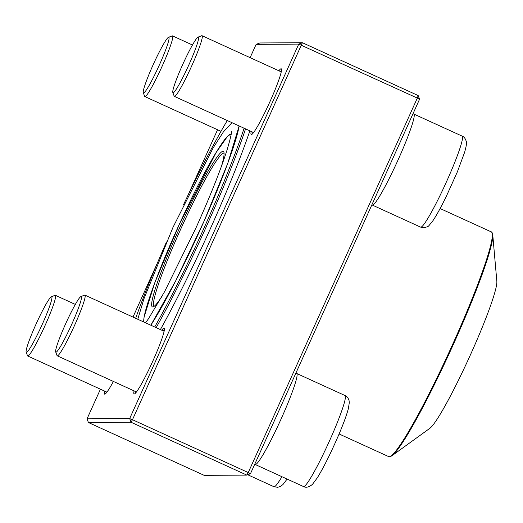 <?xml version="1.0" encoding="UTF-8"?>
<svg xmlns="http://www.w3.org/2000/svg" width="523" height="523" viewBox="0 0 523 523"><rect width="100%" height="100%" fill="white"/><g stroke="black" fill="none" stroke-linecap="round" stroke-linejoin="round"><path stroke-width="0.78" d="M256.126 44.363L259.787 42.978L302.405 42.716L132.476 419.714L248.242 472.557L417.321 98.089L298.751 44.095L256.126 44.363L250.125 57.654M100.429 389.184L87.047 418.831L129.671 418.57L298.751 44.095L302.405 42.716L418.171 95.559L417.321 98.089L419.551 99.239L250.471 473.707L248.242 472.557L246.81 475.093L131.044 422.244L88.42 422.512L204.186 475.355L246.81 475.093L250.471 473.707M249.863 130.848A156.998 14.775 114.5 0 1 160.391 329.582M217.561 129.763L187.79 195.713M157.488 262.808L132.986 317.075M113.399 381.444A36.126 3.4 114.5 0 1 104.927 394.113A36.126 3.4 114.5 0 1 104.718 394.159A36.126 3.4 114.5 0 1 104.528 391.06M161.751 330.209A36.126 3.4 114.5 0 1 164.32 328.503A36.126 3.4 114.5 0 1 152.186 362.498A36.126 3.4 114.5 0 1 134.457 393.93A36.126 3.4 114.5 0 1 134.241 393.976A36.126 3.4 114.5 0 1 134.058 390.877M278.883 70.782A36.126 3.4 114.5 0 1 281.452 69.082A36.126 3.4 114.5 0 1 269.319 103.07A36.126 3.4 114.5 0 1 251.589 134.509A36.126 3.4 114.5 0 1 251.38 134.555A36.126 3.4 114.5 0 1 251.19 131.456M106.143 391.792A34.734 3.269 -65.5 0 0 106.156 393.074M281.472 70.69A34.734 3.269 -65.5 0 0 280.505 71.52M252.805 132.188A34.734 3.269 -65.5 0 0 252.818 133.47M164.34 330.111A34.734 3.269 -65.5 0 0 163.366 330.941M135.673 391.616A34.734 3.269 -65.5 0 0 135.686 392.891M129.671 418.57L131.044 422.244L132.476 419.714L129.671 418.57M88.42 422.512L87.047 418.831M419.551 99.239L418.171 95.559M51.424 296.711L55.065 295.332A33.348 3.138 114.5 0 1 55.261 295.292A33.348 3.138 114.5 0 1 55.399 295.318A33.348 3.138 114.5 0 1 44.703 326.293A33.348 3.138 114.5 0 1 27.843 356.019A33.348 3.138 114.5 0 1 27.706 355.986A33.348 3.138 114.5 0 1 27.497 355.732L26.15 352.077A30.569 2.877 -65.5 0 0 26.464 352.339A30.569 2.877 -65.5 0 0 42.52 323.776A30.569 2.877 -65.5 0 0 51.424 296.711A30.569 2.877 -65.5 0 0 36.414 323.312A30.569 2.877 -65.5 0 0 26.15 352.077M168.556 37.29L172.198 35.91A33.348 3.138 114.5 0 1 172.531 35.897A33.348 3.138 114.5 0 1 162.143 66.212A33.348 3.138 114.5 0 1 144.838 96.565A33.348 3.138 114.5 0 1 144.629 96.304L143.282 92.649A30.569 2.877 -65.5 0 0 158.783 66.277A30.569 2.877 -65.5 0 0 168.556 37.29A30.569 2.877 -65.5 0 0 152.997 65.1A30.569 2.877 -65.5 0 0 143.282 92.649M198.086 37.107L201.728 35.727A33.348 3.138 114.5 0 1 201.924 35.688A33.348 3.138 114.5 0 1 202.061 35.714A33.348 3.138 114.5 0 1 191.366 66.689A33.348 3.138 114.5 0 1 174.505 96.415A33.348 3.138 114.5 0 1 174.368 96.382A33.348 3.138 114.5 0 1 174.159 96.127L172.812 92.473A30.569 2.877 -65.5 0 0 187.986 66.807A30.569 2.877 -65.5 0 0 198.263 37.068A30.569 2.877 -65.5 0 0 198.086 37.107A30.569 2.877 -65.5 0 0 183.076 63.708A30.569 2.877 -65.5 0 0 172.812 92.473M80.954 296.528L84.595 295.149A33.348 3.138 114.5 0 1 84.929 295.135A33.348 3.138 114.5 0 1 74.534 325.45A33.348 3.138 114.5 0 1 57.229 355.803A33.348 3.138 114.5 0 1 57.027 355.548L55.68 351.894A30.569 2.877 -65.5 0 0 71.729 324.306A30.569 2.877 -65.5 0 0 80.954 296.528A30.569 2.877 -65.5 0 0 65.944 323.129A30.569 2.877 -65.5 0 0 55.68 351.894M154.716 326.993A151.441 14.252 -65.5 0 0 244.117 128.22M227.276 120.538A151.441 14.252 -65.5 0 0 183.514 204.689M166.517 241.927A151.441 14.252 -65.5 0 0 135.666 318.298M245.555 128.88A152.834 14.383 114.5 0 1 156.135 327.646M391.897 455.795L429.801 428.35A81.836 7.701 -65.5 0 0 469.183 357.582A81.836 7.701 -65.5 0 0 496.85 281.466L492.758 234.847A123.101 11.584 114.5 0 1 492.241 240.966A123.101 11.584 114.5 0 1 446.374 359.667A123.101 11.584 114.5 0 1 391.897 455.795C390.06 456.821 388.975 457.089 388.654 456.599A123.52 11.624 -65.5 0 0 441.445 368.525A123.52 11.624 -65.5 0 0 491.757 240.319A123.52 11.624 -65.5 0 0 491.241 231.872L440.111 208.533M224.086 153.304A84.059 7.91 -65.5 0 0 224.027 153.272A84.059 7.91 -65.5 0 0 188.103 213.214A84.059 7.91 -65.5 0 0 153.86 300.464A84.059 7.91 -65.5 0 0 154.22 306.21A84.059 7.91 -65.5 0 0 154.272 306.23M162.326 295.815A85.445 8.041 114.5 0 1 153.232 306.864A85.445 8.041 114.5 0 1 152.023 301.058A85.445 8.041 114.5 0 1 188.542 208.788A85.445 8.041 114.5 0 1 223.877 152.101A85.445 8.041 114.5 0 1 221.484 166.209M247.719 474.747L273.954 486.723A50.018 4.707 -65.5 0 0 281.943 476.708M462.155 136.117L413.837 114.06A50.018 4.707 114.5 0 1 397.8 160.522A50.018 4.707 114.5 0 1 372.507 205.101A50.018 4.707 114.5 0 1 372.298 205.062L420.616 227.119A50.018 4.707 -65.5 0 0 420.825 227.159A50.018 4.707 -65.5 0 0 446.119 182.579A50.018 4.707 -65.5 0 0 462.155 136.117C463.993 136.725 465.359 138.477 466.248 141.387C466.934 142.334 466.392 145.963 464.627 152.271L457.377 171.832L446.217 196.576C440.83 207.592 436.28 215.816 432.567 221.249C427.186 227.466 429.599 226.171 423.604 227.76L420.616 227.119M281.119 418.949A50.018 4.707 114.5 0 1 255.165 464.483L303.484 486.54A50.018 4.707 -65.5 0 0 328.536 442.994A50.018 4.707 -65.5 0 0 345.023 395.538L296.704 373.481A50.018 4.707 114.5 0 1 281.119 418.949M239.168 125.965A122.121 11.493 114.5 0 1 204.127 221.039A122.121 11.493 114.5 0 1 150.84 325.228M231.146 134.424A104.162 9.8 -65.5 0 0 186.672 208.54A104.162 9.8 -65.5 0 0 144.171 316.801A104.162 9.8 -65.5 0 0 143.733 321.985M27.706 355.986L106.908 392.145M55.399 295.318L75.338 304.425M273.954 486.723L277.739 487.312L280.616 486.364L282.969 484.514L287.101 479.061M144.838 96.565L221.013 131.338M172.531 35.897L192.477 44.998M174.368 96.382L253.57 132.541M202.061 35.714L281.263 71.873M371.866 204.846L372.298 205.062M413.837 114.06L413 113.739M57.229 355.803L136.438 391.962M84.929 295.135L164.13 331.294M296.704 373.481L295.868 373.161M254.734 464.267L255.165 464.483M303.484 486.54C306.047 487.946 309.054 487.207 312.499 484.331L317.311 477.826C323.632 467.555 330.765 453.245 338.714 434.888C343.513 423.604 346.749 414.778 348.416 408.411L349.299 402.612L349.037 400.461C348.115 397.781 346.782 396.14 345.023 395.538M388.654 456.599L339.1 433.979M231.238 133.842L227.564 136.281L216.077 152.598L179.605 223.654L154.743 282.838L144.106 317.003L143.629 321.933M150.833 325.221L175.643 280.956L204.199 220.856L227.773 163.294L239.142 125.951M491.241 231.872C491.816 231.794 492.326 232.787 492.758 234.847M145.544 322.809L148.519 318.703L164.634 291.605L196.118 227.577C210.311 195.968 220.667 169.968 227.178 149.591C230.395 138.693 231.826 132.561 231.46 131.188L231.46 131.188M231.97 122.676L223.399 131.901L213.024 148.12L172.976 227.368L143.988 298.685L137.771 319.259"/></g></svg>
